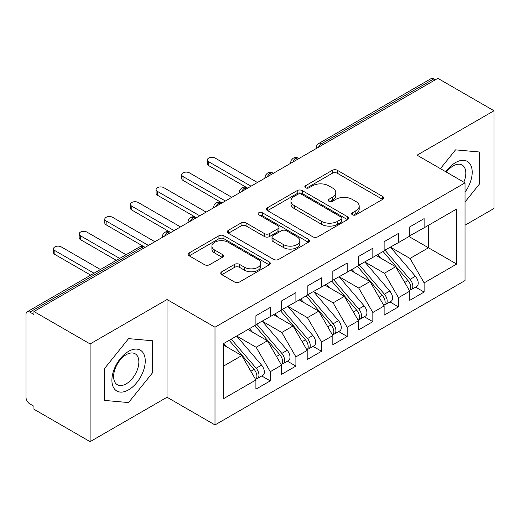 <?xml version="1.0" encoding="UTF-8"?>
<svg xmlns="http://www.w3.org/2000/svg" width="520" height="520" viewBox="0 0 520 520"><rect width="100%" height="100%" fill="white"/><g stroke="black" fill="none" stroke-linecap="round" stroke-linejoin="round"><path stroke-width="0.78" d="M352.391 214.812A2.49 1.437 0 0 0 355.914 214.812L382.655 199.375A3.562 2.054 0 0 0 383.701 197.919A3.562 2.054 0 0 0 382.655 196.463L337.35 170.306A3.562 2.054 0 0 0 332.319 170.306L305.572 185.744A2.49 1.437 0 0 0 304.844 186.764A2.49 1.437 0 0 0 305.572 187.779A2.49 1.437 0 0 0 309.094 187.779L312.559 185.783A11.388 6.578 0 0 1 328.666 185.783L332.442 187.961A11.388 6.578 0 0 1 335.777 192.614A11.388 6.578 0 0 1 332.442 197.262L328.978 199.264A2.49 1.437 0 0 0 328.25 200.278A2.49 1.437 0 0 0 328.978 201.299A2.49 1.437 0 0 0 332.507 201.299L335.966 199.297A11.388 6.578 0 0 1 352.072 199.297L355.849 201.481A11.388 6.578 0 0 1 359.19 206.128A11.388 6.578 0 0 1 355.849 210.782L352.391 212.778A2.49 1.437 0 0 0 351.663 213.792A2.49 1.437 0 0 0 352.391 214.812L352.391 212.778M221.812 271.745A3.562 2.054 0 0 0 220.772 273.195A3.562 2.054 0 0 0 221.812 274.651L234.526 281.99A3.562 2.054 0 0 0 239.558 281.99L269.262 264.843A3.562 2.054 0 0 0 270.303 263.387A3.562 2.054 0 0 0 269.262 261.931L223.951 235.775A3.562 2.054 0 0 0 218.92 235.775L189.215 252.922A3.562 2.054 0 0 0 188.175 254.378A3.562 2.054 0 0 0 189.215 255.827L204.575 264.693A3.562 2.054 0 0 0 209.606 264.693L222.319 257.355A3.562 2.054 0 0 0 223.359 255.905A3.562 2.054 0 0 0 222.319 254.449L214.702 250.055A9.523 5.499 0 0 1 211.913 246.168A9.523 5.499 0 0 1 217.796 241.085A9.523 5.499 0 0 1 228.169 242.281L257.998 259.5A9.523 5.499 0 0 1 260.786 263.387A9.523 5.499 0 0 1 254.911 268.463A9.523 5.499 0 0 1 244.53 267.274L239.558 264.407A3.562 2.054 0 0 0 234.526 264.407L221.812 271.745L221.812 274.651M465.023 225.206L494 208.481L494 110.76L437.84 78.338L33.95 311.519L33.95 314.483L29.848 312.117A5.441 3.139 -120 0 0 27.124 311.844A5.441 3.139 -120 0 0 26 314.334L26 397.248A5.441 3.139 -120 0 0 29.848 403.91L33.95 406.276L33.95 409.24L90.109 441.662L167.044 397.248L214.994 424.931L214.994 327.217L167.044 299.526L90.109 343.947L33.95 311.519M494 110.76L417.066 155.174L465.023 182.864L214.994 327.217M312.806 236.795A3.562 2.054 0 0 0 317.844 236.795L347.542 219.642A3.562 2.054 0 0 0 348.589 218.192A3.562 2.054 0 0 0 347.542 216.736L302.237 190.58A3.562 2.054 0 0 0 297.2 190.58L267.501 207.727A3.562 2.054 0 0 0 266.454 209.183A3.562 2.054 0 0 0 267.501 210.633L312.806 236.795M259.812 215.352A2.49 1.437 0 0 1 262.34 215.703L262.34 212.739L308.406 239.337A3.562 2.054 0 0 1 309.445 240.786A3.562 2.054 0 0 1 308.406 242.242L278.7 259.389A3.562 2.054 0 0 1 273.669 259.389L228.358 233.233L228.358 230.328A3.562 2.054 0 0 0 227.318 231.777A3.562 2.054 0 0 0 228.358 233.233M228.358 230.328L241.072 222.989A3.562 2.054 0 0 1 246.103 222.989L264.478 233.597A3.562 2.054 0 0 0 269.516 233.597L277.947 228.728A3.562 2.054 0 0 0 278.986 227.272A3.562 2.054 0 0 0 277.947 225.823L258.817 214.773A2.49 1.437 0 0 1 258.089 213.759A2.49 1.437 0 0 1 259.623 212.427A2.49 1.437 0 0 1 262.34 212.739M214.994 424.931L465.023 280.579L465.023 182.864M408.993 236.535L456.69 264.069L456.69 208.994L424.119 227.799L424.119 218.621L409.76 226.909L409.76 236.087L398.476 242.606L398.476 233.422L384.118 241.716L384.118 250.894L372.834 257.406L372.834 248.228L358.475 256.522L358.475 265.7L347.191 272.214L347.191 263.036L332.826 271.323L332.826 280.507L321.542 287.021L321.542 277.843L307.183 286.13L307.183 295.308L295.9 301.828L295.9 292.643L281.541 300.937L281.541 310.115L270.257 316.628L270.257 307.45L255.899 315.744L255.899 324.922L223.327 343.726L223.327 398.801L255.899 379.997L241.794 355.57L223.327 344.91M456.69 264.069L424.119 282.874L410.013 258.447L390.526 247.195M415.597 287.131L424.119 292.052L424.119 282.874M424.119 292.052L409.76 300.346L409.76 291.168L398.476 297.681L384.371 273.253L364.884 261.995M389.954 301.938L398.476 306.858L398.476 297.681M398.476 306.858L384.118 315.153L384.118 305.968L372.834 312.488L358.728 288.054L339.241 276.803M364.312 316.745L372.834 321.666L372.834 312.488M372.834 321.666L358.475 329.953L358.475 320.775L347.191 327.288L333.086 302.861L313.593 291.61M338.663 331.552L347.191 336.473L347.191 327.288M347.191 336.473L332.826 344.76L332.826 335.582L321.542 342.095L307.444 317.668L287.95 306.417M313.021 346.353L321.542 351.273L321.542 342.095M321.542 351.273L307.183 359.567L307.183 350.389L295.9 356.902L281.794 332.475L262.308 321.217M287.378 361.16L295.9 366.08L295.9 356.902M295.9 366.08L281.541 374.374L281.541 365.19L270.257 371.709L256.152 347.276L236.665 336.024M261.736 375.966L270.257 380.887L270.257 371.709M270.257 380.887L255.899 389.175L255.899 379.997M255.899 324.623L270.257 316.628M223.327 366.229L241.794 355.57M281.541 309.822L295.9 301.828M256.152 347.276L267.436 340.762L247.949 329.511M281.541 365.19L267.436 340.762M307.183 295.016L321.542 287.021M281.794 332.475L293.079 325.956L273.592 314.704M307.183 350.389L293.079 325.956M332.826 280.209L347.191 272.214M307.444 317.668L318.728 311.155L299.234 299.904M332.826 335.582L318.728 311.155M358.475 265.401L372.834 257.406M333.086 302.861L344.37 296.348L324.877 285.096M358.475 320.775L344.37 296.348M384.118 250.601L398.476 242.606M358.728 288.054L370.012 281.541L350.526 270.289M384.118 305.968L370.012 281.541M435.272 79.82L433.738 78.93L321.607 143.669L323.147 144.553M318.533 147.219A5.441 3.139 120 0 1 321.607 143.669A5.441 3.139 60 0 0 318.89 143.397L431.015 78.663A5.441 3.139 60 0 1 433.738 78.93M409.76 235.794L424.119 227.799M410.013 258.447L428.48 247.786L428.48 225.284L456.69 208.994M384.371 273.253L395.655 266.734L376.168 255.483M409.76 291.168L395.655 266.734M90.109 343.947L90.109 441.662M455.533 149.858L440.421 168.662L455.533 149.858L479.512 152.002L455.533 149.858M479.512 183.969L479.512 152.002L479.512 183.969L465.023 201.994L479.512 183.969M167.044 397.248L167.044 299.526M152.555 372.736L152.555 340.769L128.577 338.624L104.598 368.453L104.598 400.426L128.577 402.565L152.555 372.736L128.577 402.565L104.598 400.426L104.598 368.453L128.577 338.624L152.555 340.769L152.555 372.736M297.375 159.432L295.834 158.548A5.441 3.139 -120 0 0 293.118 158.275A5.441 3.139 -120 0 0 293.053 158.314L291.148 160.381L290.524 162.91A5.441 3.139 0 0 0 290.576 163.358M271.733 174.239L270.192 173.349A5.441 3.139 -120 0 0 267.475 173.082A5.441 3.139 -120 0 0 267.41 173.121L265.506 175.181L264.882 177.717A5.441 3.139 0 0 0 264.933 178.165M246.09 189.046L244.55 188.156A5.441 3.139 -120 0 0 241.833 187.889A5.441 3.139 -120 0 0 241.768 187.928L239.863 189.989L239.239 192.524A5.441 3.139 0 0 0 239.291 192.972M220.447 203.853L218.907 202.963A5.441 3.139 -120 0 0 216.183 202.69A5.441 3.139 -120 0 0 216.125 202.728L214.221 204.796L213.59 207.331A5.441 3.139 0 0 0 213.649 207.772M194.799 218.654L193.264 217.769A5.441 3.139 -120 0 0 190.541 217.497A5.441 3.139 -120 0 0 190.476 217.536L188.572 219.603L187.947 222.131A5.441 3.139 0 0 0 188.006 222.58M169.156 233.461L167.615 232.57A5.441 3.139 -120 0 0 164.899 232.303A5.441 3.139 -120 0 0 164.834 232.343L162.929 234.403L162.305 236.938A5.441 3.139 0 0 0 162.357 237.386M353.385 215.163L355.849 213.739A11.388 6.578 0 0 0 359.19 209.092L359.19 206.128M335.777 192.614L335.777 195.572A11.388 6.578 0 0 1 332.442 200.226L329.979 201.65M382.61 199.4L337.35 173.27A3.562 2.054 0 0 0 332.319 173.27L306.566 188.136M347.497 219.674L302.237 193.537A3.562 2.054 0 0 0 297.2 193.537L267.547 210.659M341.25 219.206A2.49 1.437 0 0 0 341.985 218.192A2.49 1.437 0 0 0 341.25 217.172L301.483 194.214A2.49 1.437 0 0 0 297.96 194.214L294.307 196.319A11.388 6.578 0 0 0 290.972 200.967A11.388 6.578 0 0 0 294.307 205.621L321.49 221.312A11.388 6.578 0 0 0 337.603 221.312L341.25 219.206L341.25 222.17A2.49 1.437 0 0 0 341.985 221.15L341.985 218.192M290.972 200.967L290.972 203.931A11.388 6.578 0 0 0 294.307 208.578L294.307 205.621M341.25 222.17L337.603 224.276A11.388 6.578 0 0 1 321.49 224.276L294.307 208.578M228.404 233.259L241.072 225.947L241.072 222.989M278.986 227.272L278.986 230.237A3.562 2.054 0 0 1 277.947 231.686L269.516 236.555A3.562 2.054 0 0 1 264.478 236.555L246.103 225.947A3.562 2.054 0 0 0 241.072 225.947M262.34 215.703L308.353 242.268M283.55 244.602A9.523 5.499 0 0 0 293.923 245.797A9.523 5.499 0 0 0 299.8 240.714A9.523 5.499 0 0 0 297.011 236.828L286.507 230.763A3.562 2.054 0 0 0 281.469 230.763L273.039 235.631A3.562 2.054 0 0 0 271.993 237.081A3.562 2.054 0 0 0 273.039 238.537L283.55 244.602L283.55 247.566A9.523 5.499 0 0 0 293.923 248.755A9.523 5.499 0 0 0 299.8 243.678L299.8 240.714M271.993 237.081L271.993 240.045A3.562 2.054 0 0 0 273.039 241.494L273.039 238.537M283.55 247.566L273.039 241.494M260.786 263.387L260.786 266.351A9.523 5.499 0 0 1 254.911 271.427A9.523 5.499 0 0 1 244.53 270.238L239.558 267.365A3.562 2.054 0 0 0 234.526 267.365L221.864 274.677M211.913 246.168L211.913 249.125A9.523 5.499 0 0 0 214.702 253.013L214.702 250.055M222.268 257.381L214.702 253.013M269.217 264.869L223.951 238.739A3.562 2.054 0 0 0 218.92 238.739L189.267 255.859M385.112 250.322L410.04 279.383A7.254 4.186 60 0 1 412.834 286.273A7.254 4.186 60 0 1 411.333 289.594L416.722 286.488A7.254 4.186 -120 0 0 418.223 283.166A7.254 4.186 -120 0 0 415.422 276.269L390.494 247.214M411.333 289.594A7.254 4.186 60 0 1 410.163 289.933M383.058 251.505L407.986 280.566A7.254 4.186 60 0 1 410.787 287.456A7.254 4.186 60 0 1 409.468 290.661M208.715 161.766L208.715 165.613A4.53 2.62 180 0 1 207.383 163.767L207.383 159.913A4.53 2.62 0 0 0 208.715 161.766L251.024 186.192M257.433 182.494L215.124 158.067A4.53 2.62 0 0 0 210.184 157.495A4.53 2.62 0 0 0 207.383 159.913M380.627 258.063L377.669 254.618M208.715 165.613L247.267 187.889A5.441 3.139 120 0 0 244.55 188.156A5.441 3.139 120 0 0 241.599 191.639M359.463 265.128L384.391 294.183A7.254 4.186 60 0 1 387.192 301.08A7.254 4.186 60 0 1 385.691 304.401L391.079 301.288A7.254 4.186 -120 0 0 392.581 297.967A7.254 4.186 -120 0 0 389.779 291.077L364.851 262.015M385.691 304.401A7.254 4.186 60 0 1 384.521 304.733M357.416 266.312L382.343 295.367A7.254 4.186 60 0 1 385.144 302.263A7.254 4.186 60 0 1 383.825 305.468M183.066 176.572L183.066 180.421A4.53 2.62 180 0 1 181.74 178.568L181.74 174.72A4.53 2.62 0 0 0 183.066 176.572L225.381 201M231.79 197.301L189.482 172.874A4.53 2.62 0 0 0 184.542 172.302A4.53 2.62 0 0 0 181.74 174.72M354.985 272.864L352.027 269.418M183.066 180.421L221.624 202.69A5.441 3.139 120 0 0 218.907 202.963A5.441 3.139 120 0 0 215.956 206.44M333.821 279.929L358.748 308.99A7.254 4.186 60 0 1 361.55 315.887A7.254 4.186 60 0 1 360.048 319.202L365.43 316.095A7.254 4.186 -120 0 0 366.938 312.774A7.254 4.186 -120 0 0 364.137 305.883L339.209 276.822M360.048 319.202A7.254 4.186 60 0 1 358.872 319.54M331.767 281.119L356.7 310.173A7.254 4.186 60 0 1 359.496 317.07A7.254 4.186 60 0 1 358.183 320.268M157.423 191.38L157.423 195.228A4.53 2.62 180 0 1 156.097 193.375L156.097 189.527A4.53 2.62 0 0 0 157.423 191.38L199.739 215.806M206.147 212.102L163.833 187.675A4.53 2.62 0 0 0 158.892 187.109A4.53 2.62 0 0 0 156.097 189.527M329.342 287.671L326.385 284.226M157.423 195.228L196.404 217.731M308.178 294.736L333.106 323.798A7.254 4.186 60 0 1 335.907 330.688A7.254 4.186 60 0 1 334.406 334.009L339.788 330.902A7.254 4.186 -120 0 0 341.289 327.581A7.254 4.186 -120 0 0 338.488 320.684L313.56 291.629M334.406 334.009A7.254 4.186 60 0 1 333.229 334.347M306.124 295.919L331.052 324.981A7.254 4.186 60 0 1 333.853 331.877A7.254 4.186 60 0 1 332.534 335.075M131.781 206.18L131.781 210.035A4.53 2.62 180 0 1 130.455 208.182L130.455 204.334A4.53 2.62 0 0 0 131.781 206.18L174.089 230.614M180.505 226.909L138.19 202.482A4.53 2.62 0 0 0 133.25 201.916A4.53 2.62 0 0 0 130.455 204.334M303.693 302.478L300.742 299.033M131.781 210.035L170.339 232.303A5.441 3.139 120 0 0 167.615 232.57A5.441 3.139 120 0 0 164.665 236.054M282.536 309.543L307.463 338.604A7.254 4.186 60 0 1 310.264 345.495A7.254 4.186 60 0 1 308.757 348.816L314.145 345.709A7.254 4.186 -120 0 0 315.647 342.387A7.254 4.186 -120 0 0 312.845 335.491L287.918 306.436M308.757 348.816A7.254 4.186 60 0 1 307.587 349.154M280.481 310.726L305.409 339.788A7.254 4.186 60 0 1 308.211 346.678A7.254 4.186 60 0 1 306.891 349.882M106.138 220.987L106.138 224.835A4.53 2.62 180 0 1 104.806 222.989L104.806 219.135A4.53 2.62 0 0 0 106.138 220.987L148.447 245.414M154.863 241.716L112.548 217.289A4.53 2.62 0 0 0 107.608 216.717A4.53 2.62 0 0 0 104.806 219.135M278.05 317.284L275.1 313.833M106.138 224.835L144.697 247.111A5.441 3.139 120 0 0 141.973 247.377L29.848 312.117M465.023 192.172A23.576 13.611 120 0 0 471.445 166.9A23.576 13.611 120 0 0 455.533 162.578A23.576 13.611 120 0 0 445.829 171.782M463.834 182.175A17.849 10.303 120 0 0 462.118 165.022A17.849 10.303 120 0 0 453.2 165.906A17.849 10.303 120 0 0 446.407 172.114M128.577 389.844A23.576 13.611 120 0 0 145.243 360.971A23.576 13.611 120 0 0 128.577 351.351A23.576 13.611 120 0 0 111.904 380.218A23.576 13.611 120 0 0 128.577 389.844M126.237 383.819A17.849 10.303 120 0 0 137.898 368.089A17.849 10.303 120 0 0 135.161 353.788A17.849 10.303 120 0 0 126.237 354.673A17.849 10.303 120 0 0 114.576 370.403A17.849 10.303 120 0 0 117.312 384.703A17.849 10.303 120 0 0 126.237 383.819M256.887 324.35L281.82 353.405A7.254 4.186 60 0 1 284.615 360.301A7.254 4.186 60 0 1 283.114 363.623L288.502 360.51A7.254 4.186 -120 0 0 290.004 357.188A7.254 4.186 -120 0 0 287.203 350.298L262.275 321.236M283.114 363.623A7.254 4.186 60 0 1 281.944 363.954M254.839 325.533L279.767 354.588A7.254 4.186 60 0 1 282.568 361.485A7.254 4.186 60 0 1 281.249 364.689M80.496 235.794L80.496 239.642A4.53 2.62 180 0 1 79.164 237.79L79.164 233.942A4.53 2.62 0 0 0 80.496 235.794L119.672 258.414M126.081 254.716L86.905 232.089A4.53 2.62 0 0 0 81.965 231.524A4.53 2.62 0 0 0 79.164 233.942M252.408 332.085L249.451 328.64M80.496 239.642L116.337 260.338M231.244 339.151L256.172 368.212A7.254 4.186 60 0 1 258.973 375.109A7.254 4.186 60 0 1 257.471 378.424L262.86 375.317A7.254 4.186 -120 0 0 264.361 371.995A7.254 4.186 -120 0 0 261.56 365.105L236.633 336.043M257.471 378.424A7.254 4.186 60 0 1 256.295 378.762M229.197 340.34L254.124 369.395A7.254 4.186 60 0 1 256.925 376.291A7.254 4.186 60 0 1 255.606 379.49M54.847 250.601L54.847 254.449A4.53 2.62 180 0 1 53.521 252.597L53.521 248.749A4.53 2.62 0 0 0 54.847 250.601L94.029 273.221M100.438 269.516L61.263 246.896A4.53 2.62 0 0 0 56.323 246.331A4.53 2.62 0 0 0 53.521 248.749M226.766 346.892L223.808 343.447M54.847 254.449L90.695 275.145M143.513 248.268L141.973 247.377A5.441 3.139 -120 0 0 139.256 247.111L27.124 311.844M298.968 158.516L298.558 158.275A5.441 3.139 120 0 0 295.834 158.548A5.441 3.139 120 0 0 292.883 162.026M316.167 148.584L316.167 148.109A5.441 3.139 0 0 0 316.225 148.551M273.325 173.322L272.916 173.082A5.441 3.139 120 0 0 270.192 173.349A5.441 3.139 120 0 0 267.241 176.833M196.391 217.737L195.982 217.497A5.441 3.139 120 0 0 193.264 217.769A5.441 3.139 120 0 0 190.314 221.247M355.849 213.739L355.849 210.782M328.978 201.299L328.978 199.264M332.442 200.226L332.442 197.262M305.572 187.779L305.572 185.744M332.319 173.27L332.319 170.306M337.35 173.27L337.35 170.306M382.655 199.375L382.655 196.463M267.501 210.633L267.501 207.727M297.2 193.537L297.2 190.58M302.237 193.537L302.237 190.58M347.542 219.642L347.542 216.736M321.49 224.276L321.49 221.312M337.603 224.276L337.603 221.312M246.103 225.947L246.103 222.989M264.478 236.555L264.478 233.597M269.516 236.555L269.516 233.597M277.947 231.686L277.947 228.728M308.406 242.242L308.406 239.337M234.526 267.365L234.526 264.407M239.558 267.365L239.558 264.407M244.53 270.238L244.53 267.274M222.319 257.355L222.319 254.449M189.215 255.827L189.215 252.922M218.92 238.739L218.92 235.775M223.951 238.739L223.951 235.775M269.262 264.843L269.262 261.931M407.986 280.566L404.729 282.445M415.422 276.269L410.04 279.383M382.343 295.367L379.08 297.252M389.779 291.077L384.391 294.183M356.7 310.173L353.438 312.058M364.137 305.883L358.748 308.99M331.052 324.981L327.795 326.865M338.488 320.684L333.106 323.798M305.409 339.788L302.153 341.666M312.845 335.491L307.463 338.604M279.767 354.588L276.503 356.473M287.203 350.298L281.82 353.405M254.124 369.395L250.861 371.28M261.56 365.105L256.172 368.212M298.558 158.275A5.441 5.441 0 0 0 293.118 158.275M318.89 143.397A5.441 5.441 0 0 0 316.167 148.109M272.916 173.082A5.441 5.441 0 0 0 267.475 173.082M290.524 162.91L290.524 163.391M247.267 187.889A5.441 5.441 0 0 0 241.833 187.889M264.882 177.717L264.882 178.197M221.624 202.69A5.441 5.441 0 0 0 216.183 202.69M239.239 192.524L239.239 192.998M195.982 217.497A5.441 5.441 0 0 0 190.541 217.497M213.59 207.331L213.59 207.805M170.339 232.303A5.441 5.441 0 0 0 164.899 232.303M187.947 222.131L187.947 222.612M144.697 247.111A5.441 5.441 0 0 0 139.256 247.111M162.305 236.938L162.305 237.419"/></g></svg>
